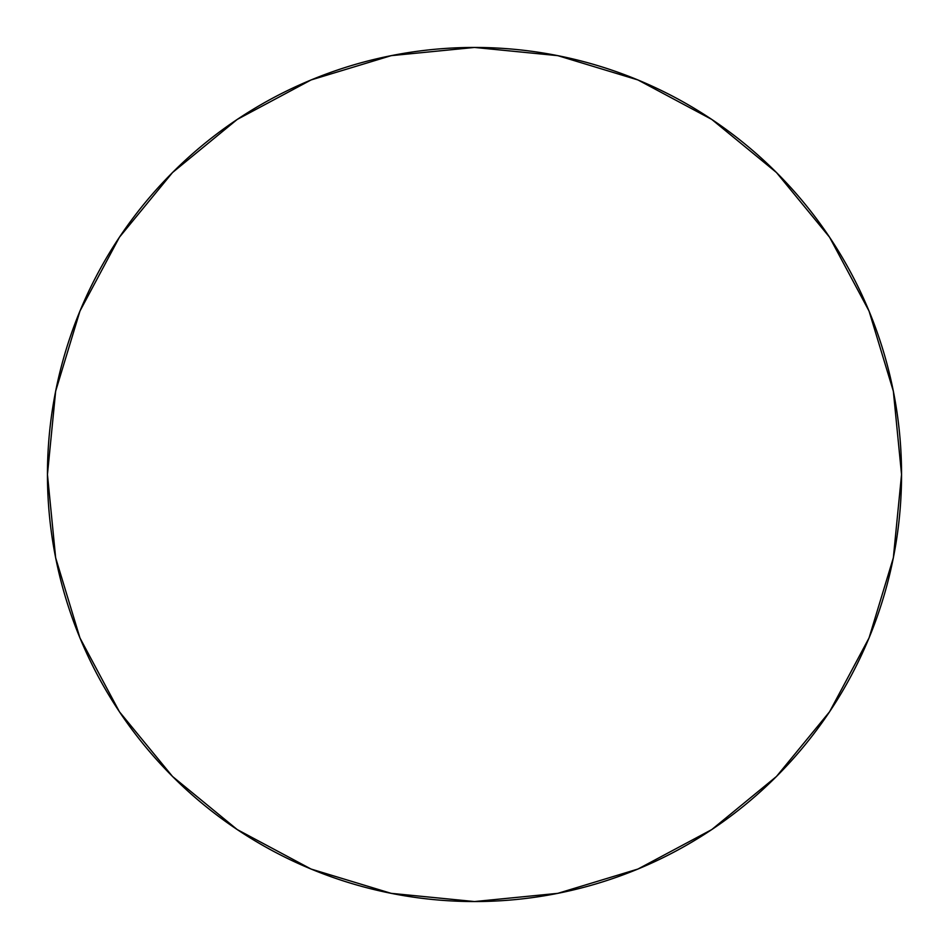 <?xml version="1.0" encoding="UTF-8"?>
<svg xmlns="http://www.w3.org/2000/svg" width="949" height="949" viewBox="0 0 949 949"><rect width="100%" height="100%" fill="white"/><g stroke="black" fill="none" stroke-linecap="round" stroke-linejoin="round"><path stroke-width="1.42" d="M711.762 119.42L776.472 172.528L711.762 119.42L637.93 79.953L557.81 55.659L474.5 47.45L391.19 55.659L311.07 79.953L237.238 119.42L172.528 172.528L119.42 237.238L79.953 311.07L55.659 391.19L47.45 474.5A427.05 427.05 0 0 1 474.5 47.45A427.05 427.05 0 0 1 901.55 474.5A427.05 427.05 0 0 0 474.5 47.45A427.05 427.05 0 0 0 47.45 474.5A427.05 427.05 0 0 0 474.5 901.55A427.05 427.05 0 0 0 901.55 474.5A427.05 427.05 0 0 1 474.5 901.55A427.05 427.05 0 0 1 47.45 474.5L55.659 557.81L79.953 637.93L119.42 711.762L172.528 776.472L119.503 711.869M172.528 172.528L237.131 119.503M829.58 711.762L776.472 776.472L829.58 711.762L869.047 637.93L893.341 557.81L901.55 474.5L893.341 391.19L869.047 311.07L829.58 237.238L776.472 172.528L829.497 237.131M237.238 829.58L172.528 776.472L237.238 829.58L311.07 869.047L391.19 893.341L474.5 901.55L557.81 893.341L637.93 869.047L711.762 829.58L776.472 776.472"/></g></svg>
